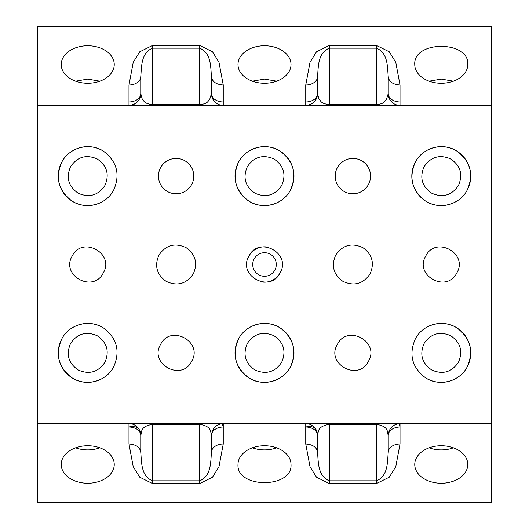 <?xml version="1.0" encoding="UTF-8"?>
<svg xmlns="http://www.w3.org/2000/svg" width="529" height="529" viewBox="0 0 529 529"><rect width="100%" height="100%" fill="white"/><g stroke="black" fill="none" stroke-linecap="round" stroke-linejoin="round"><path stroke-width="0.79" d="M414.756 64.505A26.516 18.746 0 0 0 441.272 83.258A26.516 18.746 0 0 0 467.788 64.505C469.428 40.323 413.116 40.323 414.756 64.505M453.419 81.175L441.272 79.092L429.125 81.175M276.647 81.175L264.5 79.092L252.353 81.175M99.875 81.175L87.728 79.092L75.581 81.175M37.645 101.958L37.645 26.45L491.355 26.45L491.355 423.59L37.645 423.59L37.645 101.958L128.977 101.958L128.977 84.997A11.783 8.332 0 0 0 140.76 76.665L140.76 93.62L140.76 76.665C141.679 67.084 140.787 53.032 152.544 48.179L199.684 48.179L199.684 45.441L152.544 45.441L139.702 51.829L133.235 62.323L128.977 84.997M237.984 64.505A26.516 18.746 0 0 0 264.5 83.258A26.516 18.746 0 0 0 291.016 64.505A26.516 18.746 0 0 0 264.5 45.759A26.516 18.746 0 0 0 237.984 64.505M61.212 64.505A26.516 18.746 0 0 0 87.728 83.258A26.516 18.746 0 0 0 114.244 64.505A26.516 18.746 0 0 0 87.728 45.759A26.516 18.746 0 0 0 61.212 64.505M397.127 423.954A11.783 11.783 0 0 1 398.456 423.696A11.783 1.554 -97.6 0 1 400.023 427.042L491.355 427.042L491.355 423.59M491.355 427.042L491.355 502.55L37.645 502.55L37.645 423.59M424.086 166.728C430.804 156.842 439.665 154.243 450.662 158.931C460.541 165.65 463.139 174.51 458.458 185.5C451.733 195.386 442.879 197.985 431.882 193.303C421.997 186.578 419.398 177.724 424.086 166.728M337.37 167.64A17.675 17.675 0 0 1 361.36 160.604A17.675 17.675 0 0 1 368.396 184.588A17.675 17.675 0 0 1 344.412 191.63A17.675 17.675 0 0 1 337.37 167.64M247.314 166.728C254.032 156.842 262.893 154.243 273.89 158.931C283.769 165.65 286.368 174.51 281.686 185.5C274.968 195.386 266.107 197.985 255.11 193.303C245.231 186.578 242.632 177.724 247.314 166.728M160.604 167.64A17.675 17.675 0 0 1 184.588 160.604A17.675 17.675 0 0 1 191.63 184.588A17.675 17.675 0 0 1 167.64 191.63A17.675 17.675 0 0 1 160.604 167.64M70.542 166.728C77.267 156.842 86.121 154.243 97.118 158.931C107.003 165.65 109.602 174.51 104.914 185.5C98.196 195.386 89.335 197.985 78.338 193.303C68.459 186.578 65.861 177.724 70.542 166.728M305.749 84.997L310.001 62.323L316.474 51.829L329.316 45.441L329.316 48.179C317.552 53.032 318.451 67.084 317.532 76.665L317.532 93.62L317.532 76.665A11.783 8.332 0 0 1 305.749 84.997L305.749 101.958L223.251 101.958L223.251 84.997C216.097 84.501 212.169 81.724 211.468 76.665C210.549 67.071 211.441 53.019 199.684 48.179L199.684 104.689C208.38 103.591 207.573 101.224 209.663 99.512L211.468 93.62L211.468 76.665M317.499 94.486A11.783 11.783 180 0 1 305.749 105.41C312.904 104.709 316.831 100.781 317.532 93.62L318.921 98.83C321.083 100.768 319.853 103.353 329.316 104.689L329.316 48.179L376.456 48.179L376.456 104.689C385.145 103.591 384.345 101.224 386.435 99.512L388.24 93.62A11.783 11.783 0 0 0 400.023 105.41L400.023 84.997C392.868 84.501 388.934 81.724 388.24 76.665C387.321 67.071 388.213 53.019 376.456 48.179L376.456 45.441L329.316 45.441M400.023 105.41A11.783 11.783 0 0 1 388.24 93.62L388.24 76.665M75.581 447.825A26.516 18.746 180 0 0 99.875 447.825M252.353 447.825A26.516 18.746 180 0 0 276.647 447.825M429.125 447.825A26.516 18.746 180 0 0 453.419 447.825M491.355 105.41L37.645 105.41M467.127 367.007C459.615 381.74 438.951 387.003 425.316 377.653C411.893 367.265 408.593 354.298 415.417 338.758C422.922 324.026 443.586 318.769 457.228 328.119C470.651 338.507 473.951 351.468 467.127 367.007A29.459 29.459 0 0 0 426.427 327.431M238.645 161.993C246.157 147.26 266.814 141.997 280.456 151.347C293.879 161.735 297.179 174.702 290.355 190.242C282.843 204.974 262.186 210.231 248.544 200.881C235.121 190.493 231.821 177.532 238.645 161.993A29.459 29.459 0 0 0 279.299 201.589M249.655 327.438A29.459 29.459 0 0 1 290.355 367.007C282.843 381.74 262.186 387.003 248.544 377.653C235.121 367.265 231.821 354.298 238.645 338.758C246.157 324.026 266.814 318.769 280.456 328.119C293.879 338.507 297.179 351.468 290.355 367.007A29.459 29.459 0 0 1 250.376 378.738A29.459 29.459 0 0 1 238.645 338.758M158.931 255.11C165.941 244.953 175.033 242.487 186.208 247.717C195.538 254.555 197.906 263.277 193.303 273.89C186.294 284.047 177.202 286.513 166.02 281.283C156.69 274.445 154.329 265.723 158.931 255.11M72.215 256.023C82.193 235.484 115.137 253.49 103.241 272.977C93.269 293.516 60.326 275.51 72.215 256.023M368.396 361.36C358.424 381.898 325.48 363.899 337.37 344.412C347.348 323.874 380.291 341.873 368.396 361.36M456.785 272.977C446.807 293.516 413.863 275.51 425.759 256.023C435.731 235.484 468.674 253.49 456.785 272.977M370.069 273.89C363.059 284.047 353.967 286.513 342.792 281.283C333.462 274.445 331.094 265.723 335.697 255.11C342.706 244.953 351.798 242.487 362.98 247.717C372.31 254.555 374.671 263.277 370.069 273.89M280.013 272.977C270.041 293.516 237.091 275.51 248.987 256.023C258.959 235.484 291.909 253.49 280.013 272.977A17.675 17.675 0 0 1 263.363 282.142M160.604 344.412C170.576 323.874 203.52 341.873 191.63 361.36C181.652 381.898 148.709 363.899 160.604 344.412M456.031 201.609A29.459 29.459 0 0 1 415.417 161.993C422.922 147.26 443.586 141.997 457.228 151.347C470.651 161.735 473.951 174.702 467.127 190.242C459.615 204.974 438.951 210.231 425.316 200.881C411.893 190.493 408.593 177.532 415.417 161.993A29.459 29.459 0 0 1 455.396 150.262A29.459 29.459 0 0 1 467.127 190.242M61.873 338.758C69.385 324.026 90.049 318.769 103.684 328.119C117.107 338.507 120.407 351.468 113.583 367.007C106.078 381.74 85.414 387.003 71.772 377.653C58.349 367.265 55.049 354.298 61.873 338.758A29.459 29.459 0 0 0 73.604 378.738A29.459 29.459 0 0 0 113.583 367.007M61.873 161.993C69.385 147.26 90.049 141.997 103.684 151.347C117.107 161.735 120.407 174.702 113.583 190.242C106.078 204.974 85.414 210.231 71.772 200.881C58.349 190.493 55.049 177.532 61.873 161.993A29.459 29.459 0 0 0 102.5 201.609M61.212 464.495A26.516 18.746 180 0 0 87.728 483.241A26.516 18.746 180 0 0 114.244 464.495A26.516 18.746 180 0 0 87.728 445.742A26.516 18.746 180 0 0 61.212 464.495M291.016 464.495A26.516 18.746 180 0 0 264.5 445.742A26.516 18.746 180 0 0 237.984 464.495C236.344 488.677 292.656 488.677 291.016 464.495M467.788 464.495A26.516 18.746 180 0 0 441.272 445.742A26.516 18.746 180 0 0 414.756 464.495A26.516 18.746 180 0 0 441.272 483.241A26.516 18.746 180 0 0 467.788 464.495M249.695 150.646A29.459 29.459 0 0 1 290.355 190.242M72.929 150.639A29.459 29.459 0 0 1 103.803 151.426M223.251 105.41A11.783 11.783 0 0 1 211.468 93.62A11.783 11.783 0 0 0 223.251 105.41L223.251 101.958A11.783 8.332 0 0 1 211.468 93.62M152.544 45.441L152.544 104.689C143.088 103.353 144.311 100.768 142.149 98.83L140.76 93.62C140.066 100.781 136.132 104.709 128.977 105.41A11.783 11.783 0 0 0 140.727 94.486M104.914 362.272C98.196 372.158 89.335 374.757 78.338 370.069C68.459 363.35 65.861 354.49 70.542 343.5C77.267 333.614 86.121 331.015 97.118 335.697C107.003 342.422 109.602 351.276 104.914 362.272M281.686 362.272C274.968 372.158 266.107 374.757 255.11 370.069C245.231 363.35 242.632 354.49 247.314 343.5C254.032 333.614 262.893 331.015 273.89 335.697C283.769 342.422 286.368 351.276 281.686 362.272M458.458 362.272C451.733 372.158 442.879 374.757 431.882 370.069C421.997 363.35 419.398 354.49 424.086 343.5C430.804 333.614 439.665 331.015 450.662 335.697C460.541 342.422 463.139 351.276 458.458 362.272M456.11 378.334A29.459 29.459 0 0 1 425.171 377.561M248.987 256.023A17.675 17.675 0 0 1 265.637 246.858M72.89 327.438A29.459 29.459 0 0 1 103.829 328.211M152.544 423.59L152.544 424.311C139.98 426.619 142.003 431.71 140.76 435.38L140.76 452.335L140.76 435.38A11.783 11.783 0 0 0 128.977 423.59L128.977 444.003C136.132 444.499 140.066 447.276 140.76 452.335C141.679 461.923 140.787 475.981 152.544 480.821L199.684 480.821C211.448 475.968 210.549 461.923 211.468 452.335A11.783 8.332 0 0 1 223.251 444.003L223.251 427.042L305.749 427.042L305.749 423.59A11.783 11.783 0 0 1 317.532 435.38L317.532 452.335C318.451 461.923 317.559 475.981 329.316 480.821L376.456 480.821C388.22 475.968 387.321 461.923 388.24 452.335A11.783 8.332 180 0 1 400.023 444.003L400.023 423.59C392.868 424.291 388.934 428.219 388.24 435.38C386.997 431.71 389.02 426.619 376.456 424.311L329.316 424.311C316.745 426.619 318.775 431.71 317.532 435.38A11.783 8.332 0 0 0 305.749 427.042L305.749 444.003C312.904 444.499 316.831 447.276 317.532 452.335L317.532 435.38M128.977 444.003L133.229 466.657L139.709 477.178L152.544 483.559L152.544 424.311L199.684 424.311C212.255 426.619 210.225 431.71 211.468 435.38C212.169 428.219 216.097 424.291 223.251 423.59A11.783 11.783 0 0 0 221.691 423.696A11.783 1.554 -97.6 0 1 223.251 427.042L223.251 423.59M213.187 429.244A11.783 11.783 0 0 1 217.207 425.263M220.388 423.947A11.783 11.783 0 0 1 221.691 423.696M398.456 423.696A11.783 11.783 0 0 1 400.023 423.59M389.886 429.369A11.783 11.783 0 0 1 394.012 425.243M274.842 258.853A11.783 11.783 0 0 1 270.147 274.842A11.783 11.783 0 0 1 254.158 270.147A11.783 11.783 0 0 1 258.853 254.158A11.783 11.783 0 0 1 274.842 258.853M223.251 427.042A11.783 8.332 0 0 0 211.468 435.38L211.468 452.335M400.023 427.042A11.783 8.332 180 0 0 388.24 435.38L388.24 452.335M400.023 84.997L395.771 62.343L389.291 51.822L376.456 45.441M388.24 93.62A11.783 8.332 0 0 0 400.023 101.958L491.355 101.958M223.251 84.997L219.006 62.343L212.526 51.822L199.684 45.441M305.749 105.41L305.749 101.958A11.783 8.332 0 0 0 317.532 93.62M128.977 105.41L128.977 101.958A11.783 8.332 0 0 0 140.76 93.62M305.749 444.003L309.994 466.657L316.474 477.178L329.316 483.559L376.456 483.559L389.291 477.178L395.765 466.684L400.023 444.003M152.544 483.559L199.684 483.559L212.519 477.178L218.993 466.684L223.251 444.003M37.645 427.042L128.977 427.042A11.783 8.332 0 0 1 140.76 435.38M376.456 105.41L376.456 104.689L329.316 104.689L329.316 105.41M199.684 105.41L199.684 104.689L152.544 104.689L152.544 105.41M199.684 483.559L199.684 423.59M329.316 423.59L329.316 483.559M376.456 423.59L376.456 483.559M139.365 429.812A11.783 7.79 -28.2 0 0 128.977 427.042M316.13 429.812A11.783 7.79 -28.2 0 0 305.749 427.042"/></g></svg>
